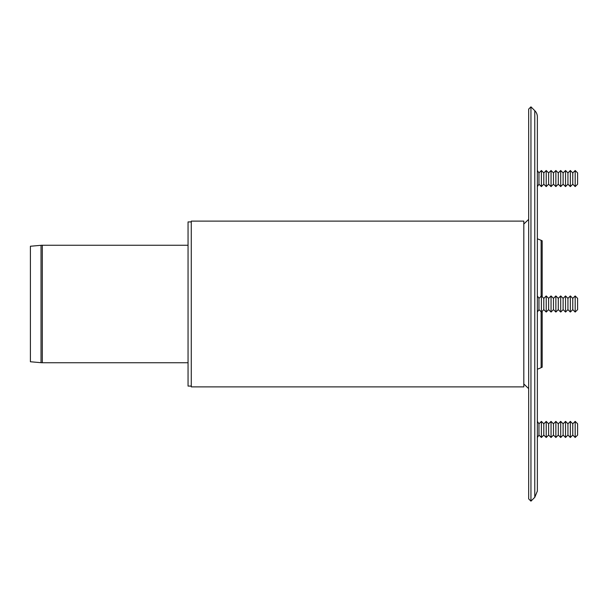 <?xml version="1.0" encoding="UTF-8"?>
<svg xmlns="http://www.w3.org/2000/svg" width="608" height="608" viewBox="0 0 608 608"><rect width="100%" height="100%" fill="white"/><g stroke="black" fill="none" stroke-linecap="round" stroke-linejoin="round"><path stroke-width="0.91" d="M575.183 304L575.183 295.952L577.6 298.368L577.6 309.632L575.183 312.048L575.183 304M575.183 312.048L572.774 309.632L572.774 298.368L575.183 295.952M572.774 309.632L570.357 312.048L570.357 295.952L572.774 298.368M567.94 304L567.94 298.368L570.357 295.952L567.94 298.368L565.531 295.952L565.531 312.048L567.94 309.632L567.94 304M563.114 304L563.114 298.368L565.531 295.952L563.114 298.368L560.698 295.952L560.698 312.048L563.114 309.632L563.114 304M560.698 312.048L558.288 309.632L558.288 298.368L560.698 295.952M558.288 309.632L555.872 312.048L555.872 295.952L558.288 298.368M555.872 312.048L553.462 309.632L553.462 298.368L555.872 295.952M553.462 309.632L551.046 312.048L551.046 295.952L553.462 298.368M551.046 312.048L548.629 309.632L548.629 298.368L551.046 295.952M548.629 309.632L546.22 312.048L546.22 295.952L548.629 298.368M546.22 312.048L543.803 309.632L543.803 298.368L546.22 295.952M543.803 309.632L541.386 312.048L541.386 295.952L543.803 298.368M541.386 312.048L538.977 309.632L538.977 298.368L541.386 295.952M538.977 309.632L537.366 312.048L537.366 304M577.6 423.806L577.6 435.077L575.183 437.486L575.183 421.397L577.6 423.806L575.183 421.397L572.774 423.806L570.357 421.397L570.357 437.486L572.774 435.077L572.774 423.806L575.183 421.397M570.357 437.486L567.94 435.077L567.94 423.806L570.357 421.397L572.774 423.806M567.94 435.077L565.531 437.486L565.531 421.397L567.94 423.806L570.357 421.397M565.531 437.486L563.114 435.077L563.114 423.806L565.531 421.397L567.94 423.806M563.114 435.077L560.698 437.486L560.698 421.397L563.114 423.806L565.531 421.397M560.698 437.486L558.288 435.077L558.288 423.806L560.698 421.397L563.114 423.806M558.288 435.077L555.872 437.486L555.872 421.397L558.288 423.806L555.872 421.397L553.462 423.806L551.046 421.397L551.046 437.486L553.462 435.077L553.462 423.806L555.872 421.397M551.046 437.486L548.629 435.077L548.629 423.806L551.046 421.397L553.462 423.806M548.629 435.077L546.22 437.486L546.22 421.397L548.629 423.806L551.046 421.397M543.803 434.317L543.803 423.806L546.22 421.397L543.803 423.806L541.386 421.397L541.386 437.486L543.803 435.077L543.803 434.317M541.386 437.486L538.977 435.077L538.977 423.806L541.386 421.397L538.977 423.806L537.366 421.397L537.366 491.074L537.366 116.926L537.366 238.792L541.128 240.32L541.128 296.21M575.183 171.593L575.183 186.603L577.6 184.194L577.6 172.923L575.183 170.514L575.183 171.593M575.183 170.514L572.774 172.923L572.774 184.194L575.183 186.603M572.774 172.923L570.357 170.514L570.357 186.603L572.774 184.194M570.357 170.514L567.94 172.923L567.94 184.194L570.357 186.603M567.94 172.923L565.531 170.514L565.531 186.603L567.94 184.194M565.531 170.514L563.114 172.923L563.114 184.194L565.531 186.603M563.114 172.923L560.698 170.514L560.698 186.603L563.114 184.194M560.698 170.514L558.288 172.923L558.288 184.194L560.698 186.603M558.288 172.923L555.872 170.514L555.872 186.603L558.288 184.194M553.462 173.683L553.462 184.194L555.872 186.603L553.462 184.194L551.046 186.603L551.046 170.514L553.462 172.923L553.462 173.683M551.046 170.514L548.629 172.923L548.629 184.194L551.046 186.603M548.629 172.923L546.22 170.514L546.22 186.603L548.629 184.194M546.22 170.514L543.803 172.923L543.803 184.194L546.22 186.603M543.803 172.923L541.386 170.514L541.386 186.603L543.803 184.194M538.977 172.923L537.366 170.514L538.977 172.923L541.386 170.514L538.977 172.923L538.977 184.194L541.386 186.603L538.977 184.194L537.366 186.603L538.977 184.194M541.128 311.79L541.128 367.68A40.075 40.075 0 0 1 537.366 369.208L537.366 421.397L538.977 423.806M537.366 491.074L534.774 497.329L534.774 110.671A8.854 8.854 0 0 1 537.366 116.926M534.774 497.329L530.951 501.152L530.951 106.848L534.774 110.671M530.951 501.152L528.671 498.879L528.671 109.121L530.951 106.848M191.277 386.08L188.054 386.08L188.054 221.92L191.277 221.92M191.277 304L191.277 386.886L523.815 386.886L523.815 221.114L191.277 221.114L191.277 304M541.128 240.32L542.192 240.814L542.192 296.757M542.192 311.243L542.192 367.186L541.128 367.68M41.025 245.313A14.805 14.805 0 0 1 42.309 245.26L42.309 362.74L41.025 362.687L41.025 245.313L30.4 246.24L30.4 361.76L41.025 362.687M567.94 309.632L570.357 312.048L567.94 309.632M563.114 309.632L565.531 312.048L563.114 309.632M538.977 298.368L537.366 295.952M572.774 435.077L575.183 437.486M553.462 435.077L555.872 437.486M543.803 435.077L546.22 437.486M538.977 435.077L537.366 437.486M553.462 172.923L555.872 170.514M523.815 383.967L528.671 388.634M523.815 224.033L528.671 219.366M188.054 245.26L42.309 245.26M188.054 362.74L42.309 362.74"/></g></svg>
